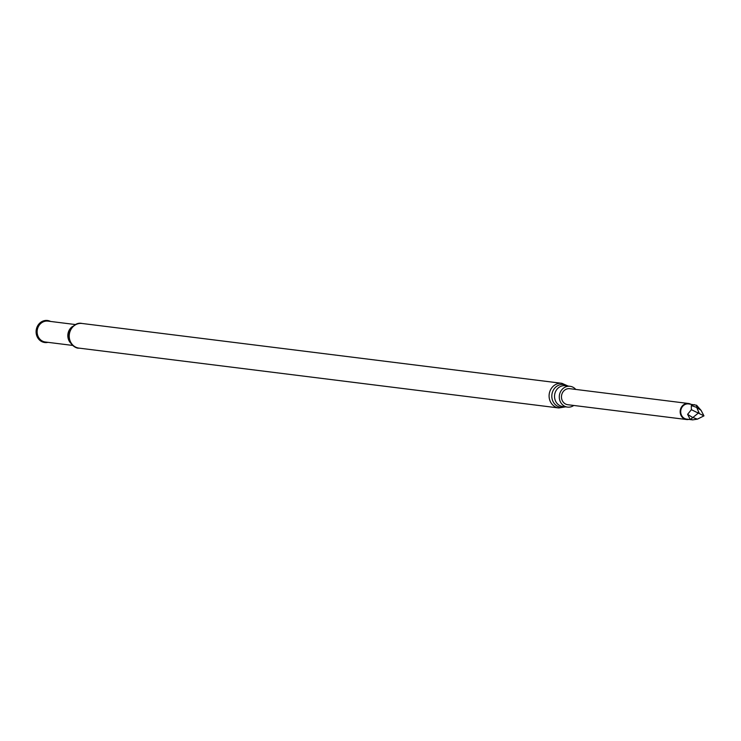 <?xml version="1.0" encoding="UTF-8"?>
<svg xmlns="http://www.w3.org/2000/svg" width="741" height="741" viewBox="0 0 741 741"><rect width="100%" height="100%" fill="white"/><g stroke="black" fill="none" stroke-linecap="round" stroke-linejoin="round"><path stroke-width="1.11" d="M692.65 419.878L689.917 418.869L687.602 414.33L691.381 409.68L703.95 415.868L697.411 419.147L692.65 419.878L686.703 419.137A7.669 6.938 -82.9 0 1 681.368 408.439A7.669 6.938 -82.9 0 1 688.602 403.919L696.605 405.262L701.106 410.394L696.679 407.393L696.605 405.262M688.815 419.397A8.077 7.308 -82.9 0 1 686.481 419.517A8.077 7.308 -82.9 0 1 680.859 408.254A8.077 7.308 -82.9 0 1 688.482 403.493A8.077 7.308 -82.9 0 1 690.714 404.178M686.481 419.517L567.782 404.716A8.077 7.308 -82.9 0 1 562.16 393.443A8.077 7.308 -82.9 0 1 569.773 388.682L688.482 403.493M575.766 389.433A10.476 9.476 97.1 0 0 570.07 386.302A10.476 9.476 97.1 0 0 560.187 392.48A10.476 9.476 97.1 0 0 567.476 407.096A10.476 9.476 97.1 0 0 573.775 405.457M50.573 321.446A11.087 10.031 97.1 0 0 37.05 327.04A11.087 10.031 97.1 0 0 38.18 338.489A11.087 10.031 97.1 0 0 47.97 342.351M691.381 409.68L691.297 405.568L694.549 404.66M703.95 415.868L701.106 410.394M699.235 413.256L696.679 407.393L691.297 405.568M697.689 412.496L698.522 412.737M698.402 413.015L690.686 419.276M697.411 419.147L692.465 417.378L687.602 414.33M82.019 323.465A12.421 11.235 97.1 0 0 70.302 330.782A12.421 11.235 97.1 0 0 78.944 348.113C76.101 348.937 65.764 343.009 69.367 330.912C73.378 324.845 77.601 322.363 82.019 323.465L561.882 383.319A12.421 11.235 97.1 0 0 550.165 390.637A12.421 11.235 97.1 0 0 558.807 407.967L565.559 406.855M567.625 385.996A11.448 10.355 97.1 0 0 552.795 391.257A11.448 10.355 97.1 0 0 554.277 403.493A11.448 10.355 97.1 0 0 565.031 406.79M570.07 386.302L565.318 385.709A10.476 9.476 97.1 0 0 555.435 391.878A10.476 9.476 97.1 0 0 562.725 406.503L567.476 407.096M75.406 324.549L47.97 321.122A10.531 9.522 97.1 0 0 38.041 327.327A10.531 9.522 97.1 0 0 45.368 342.018L72.803 345.445M72.525 326.475A10.531 9.522 97.1 0 0 68.728 331.162A10.531 9.522 97.1 0 0 70.488 342.87M49.286 321.288A10.67 9.652 97.1 0 0 37.708 327.253A10.67 9.652 97.1 0 0 46.683 342.185M78.944 348.113L558.807 407.967M561.882 383.319L568.152 386.061"/></g></svg>
